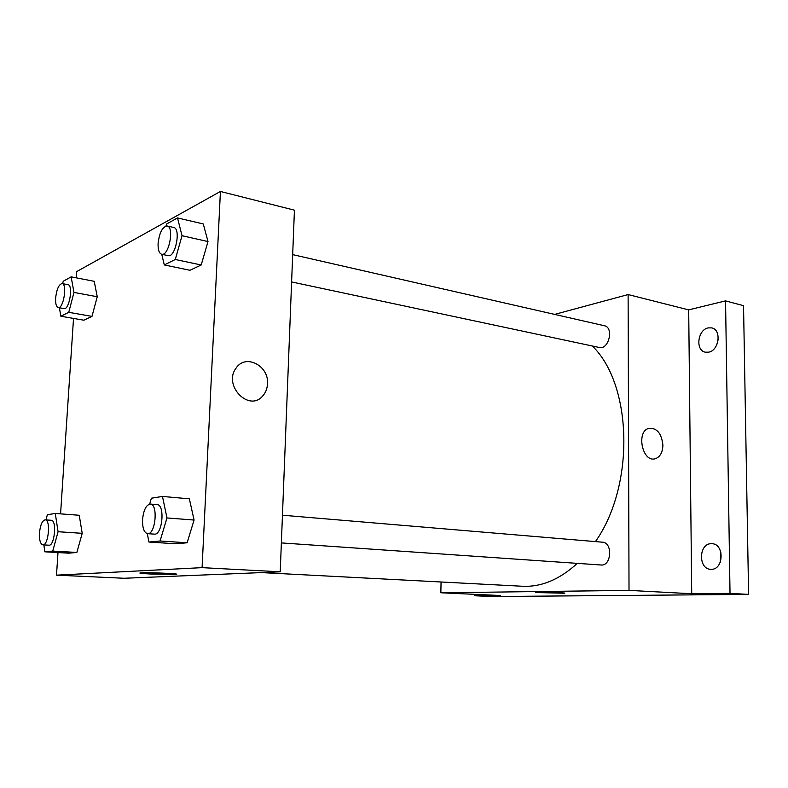 <?xml version="1.0" encoding="UTF-8"?>
<svg xmlns="http://www.w3.org/2000/svg" width="788" height="788" viewBox="0 0 788 788"><rect width="100%" height="100%" fill="white"/><g stroke="black" fill="none" stroke-linecap="round" stroke-linejoin="round"><path stroke-width="1.18" d="M718.242 339.244L716.696 345.055M720.853 552.132L720.222 562.346M554.654 314.402L628.115 294.564L688.692 309.881L725.551 300.888L743.537 305.675L748.6 594.398L492.244 596.536L474.671 595.748L474.701 594.329M725.551 300.888L730.023 593.374L748.6 594.398M730.023 593.374L691.716 593.738L629.021 590.389L440.847 592.783L500.36 595.511L474.671 595.748M564.691 593.147L535.879 592.458C538.962 591.965 568.926 592.783 564.385 593.226L535.564 592.537M708.54 352.187L705.309 352.177C695.134 350.502 697.646 329.679 708.225 327.887L711.741 327.897C721.877 329.67 719.119 350.68 708.54 352.187M711.377 569.31L710.579 569.3C698.168 569.005 698.66 543.681 711.042 543.69L712.155 543.71C724.527 544.104 723.788 569.635 711.377 569.31M688.692 309.881L691.716 593.738M261.35 572.59L522.434 586.252C541.287 587.178 559.569 579.544 577.289 563.361M595.442 541.602C635.167 485.329 632.409 384.642 592.32 346.001M628.115 294.564L629.021 590.389M440.847 592.783L441.063 581.997M291.609 281.937L599.244 347.478C608.779 350.108 614.177 327.404 604.386 325.749L292.673 254.623M281.365 542.912L601.047 565.006C611.468 566.316 612.956 542.469 602.495 542.193L282.449 515.214M662.905 445.102C662.659 452.411 660.127 456.951 655.301 458.714C642.555 462.98 635.788 431.657 648.76 428.337C656.857 427.697 661.565 433.282 662.905 445.102C662.659 452.411 660.127 456.951 655.301 458.714C642.545 462.989 635.788 431.657 648.751 428.337C656.847 427.697 661.565 433.282 662.895 445.102M76.229 277.839L76.643 271.624L220.423 191.464L294.426 210.179L280.233 571.812L124.238 578.264L56.5 575.161L57.997 552.565M220.423 191.464L202.083 567.646L280.233 571.812M202.083 567.646L56.5 575.161M176.542 574.206L150.36 573.989C141.613 573.546 138.333 573.171 140.51 572.876C146.735 572.226 183.624 573.822 175.744 574.383L150.36 573.999C141.613 573.536 138.333 573.162 140.52 572.866M166.002 225.998L166.564 224.009L177.517 217.931L203.284 223.95L208.002 241.552L201.206 264.985L189.967 270.274L201.206 264.985L208.002 241.552L182.018 235.71L175.281 259.498L164.298 264.945L161.747 254.278M45.97 519.893L47.369 514.712L55.278 513.461L79.243 515.273L82.208 533.328L76.86 552.457L68.714 553.176L76.86 552.457L82.208 533.328L58.066 531.713L52.757 551.078L44.847 551.817L43.852 544.902M60.568 513.855L73.53 318.431M149.651 504.093L151.385 498.203L162.476 496.44L189.347 498.824L194.075 520.05L187.12 542.774L175.724 543.779L187.12 542.774L194.075 520.05L166.967 517.943L160.072 541.001L148.952 542.045L147.297 533.634M62.607 283.66L63.237 281.227L71.137 276.854L94.225 281.306L97.249 296.741L91.979 316.392L83.863 320.204L91.979 316.392L97.249 296.741L73.973 292.437L68.753 312.324L60.853 316.244L59.395 307.783M267.506 383.845C267.25 388.651 265.654 392.7 262.719 395.97C249.028 412.469 222.679 385.233 236.154 368.026C245.61 353.507 269.112 365.711 267.506 383.845C267.25 388.651 265.654 392.7 262.709 395.97C249.028 412.469 222.679 385.233 236.144 368.026C245.61 353.507 269.102 365.711 267.506 383.845M71.137 276.854L73.973 292.437M58.214 307.576L64.055 308.601C69.324 310.176 73.442 285.069 67.975 284.675L62.134 283.572C58.864 284.31 56.706 289.107 55.633 297.962C55.377 303.636 56.234 306.837 58.214 307.576C63.434 309.142 67.561 283.966 62.134 283.572M68.753 312.324L91.979 316.392M60.853 316.244L83.863 320.204M94.225 281.306L97.249 296.741M177.517 217.931L182.018 235.71M161.658 254.258L168.199 255.647C175.409 257.981 181.201 228.431 173.695 227.476L167.154 225.979C162.456 226.737 159.432 232.558 158.093 243.443C157.895 249.717 159.077 253.322 161.658 254.258C168.819 256.583 174.611 226.924 167.154 225.979M175.281 259.498L201.206 264.985M164.298 264.945L189.967 270.274M203.284 223.95L208.002 241.552M55.278 513.461L58.066 531.713M42.847 544.843L48.925 545.207C54.638 546.192 57.051 520.031 51.25 520.277L45.192 519.844C42.247 520.543 40.346 524.897 39.479 532.905C39.213 540.046 40.336 544.025 42.847 544.843C48.521 545.828 50.954 519.587 45.192 519.844M52.757 551.078L76.86 552.457M44.847 551.817L68.714 553.176M79.243 515.273L82.208 533.328M162.476 496.44L166.967 517.943M147.563 533.663L154.389 534.136C162.417 535.456 165.263 504.527 157.127 504.645L150.311 504.064C146.135 504.852 143.544 510.043 142.549 519.656C142.382 527.99 144.046 532.658 147.563 533.663C155.531 534.983 158.398 503.946 150.311 504.064M160.072 541.001L187.12 542.774M148.952 542.045L175.724 543.779M189.347 498.824L194.075 520.05"/></g></svg>

